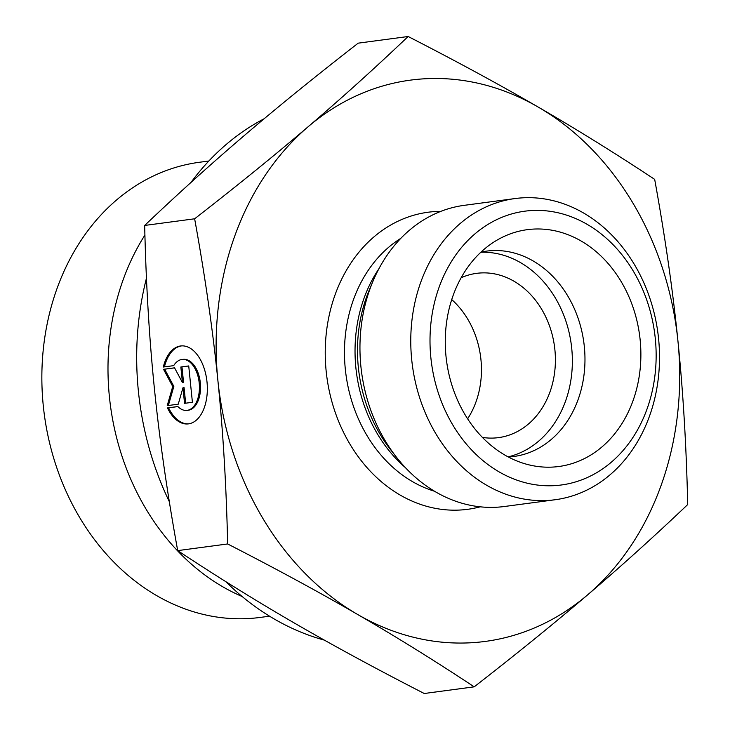 <?xml version="1.0" encoding="UTF-8"?>
<svg xmlns="http://www.w3.org/2000/svg" width="730" height="730" viewBox="0 0 730 730"><rect width="100%" height="100%" fill="white"/><g stroke="black" fill="none" stroke-linecap="round" stroke-linejoin="round"><path stroke-width="1.09" d="M167.462 407.924L177.846 406.537A25.586 14.81 -94.9 0 0 186.697 410.415A25.586 14.81 -94.9 0 0 199.272 383.661A25.586 14.81 -94.9 0 0 182.336 359.425A25.586 14.81 -94.9 0 0 173.694 365.639L163.301 367.026A39.155 22.666 85.1 0 1 181.177 345.91A39.155 22.666 85.1 0 1 207.101 382.985A39.155 22.666 85.1 0 1 187.856 423.938A39.155 22.666 85.1 0 1 167.462 407.924L168.584 407.824A39.155 22.666 -94.9 0 0 188.422 423.874M181.733 345.874A39.155 22.666 -94.9 0 0 164.442 366.871M182.336 359.425L183.458 359.333A25.586 14.81 85.1 0 1 200.394 383.56A25.586 14.81 85.1 0 1 187.82 410.315L186.697 410.415M177.892 406.583L168.584 407.824M188.723 365.986L181.971 366.889L183.558 382.465L182.436 382.566L180.848 366.989L188.723 365.94L192.41 402.294L184.544 403.343L182.965 387.767L178.248 404.183L167.225 405.652L172.727 386.489L163.538 369.298L174.552 367.829L182.436 382.566M180.848 366.989L181.971 366.889M174.579 367.874L164.661 369.197L173.85 386.398L168.365 405.497M163.538 369.298L164.661 369.197M172.727 386.489L173.85 386.398M182.965 387.767L184.088 387.666L185.657 403.197M169.333 501.674A275.529 224.594 -97.6 0 1 138.408 391.362A275.529 224.594 -97.6 0 1 146.456 278.166M190.995 182.427A275.529 224.594 -97.6 0 1 264.187 118.725M324.375 640.128A275.529 224.594 -97.6 0 1 225.707 581.582M242.187 596.538A229.603 187.154 -97.6 0 1 109.427 397.001A229.603 187.154 -97.6 0 1 144.914 235.06M269.543 616.184L260.172 617.434A229.603 187.154 -97.6 0 1 43.289 405.825A229.603 187.154 -97.6 0 1 199.491 162.261L208.862 161.011M408.143 36.5L358.184 43.161C315.634 76.221 277.801 106.908 244.687 135.205C211.499 163.511 178.156 193.596 144.668 225.451C146.018 283.952 149.276 338.446 154.441 388.926C159.532 439.423 167.289 493.316 177.7 550.621C217.065 576.663 255.911 600.781 294.226 622.955C332.469 645.147 375.804 668.662 424.24 693.5L474.199 686.839C434.834 660.796 395.988 636.679 357.673 614.496C319.43 592.313 276.095 568.798 227.66 543.959C226.309 485.45 223.052 430.955 217.887 380.476C212.795 329.978 205.048 276.086 194.636 218.79C237.177 185.721 275.009 155.043 308.124 126.746C341.312 98.441 374.654 68.355 408.143 36.5C456.569 61.338 499.913 84.853 538.156 107.045C576.472 129.219 615.317 153.337 654.682 179.379C665.094 236.684 672.85 290.577 677.942 341.074C683.107 391.554 686.364 446.048 687.715 504.549C654.226 536.404 620.883 566.489 587.696 594.795C554.581 623.091 516.749 653.779 474.199 686.839M144.668 225.451L194.636 218.79M177.7 550.621L227.66 543.959M587.696 594.795A283.121 230.78 82.4 0 0 677.942 341.074A283.121 230.78 82.4 0 0 538.156 107.045A283.121 230.78 82.4 0 0 308.124 126.746A283.121 230.78 82.4 0 0 217.887 380.476A283.121 230.78 82.4 0 0 357.673 614.496A283.121 230.78 82.4 0 0 587.696 594.795M508.326 456.989A103.578 84.434 82.4 0 0 513.856 456.478A103.578 84.434 82.4 0 0 584.328 346.595A103.578 84.434 82.4 0 0 486.481 251.129A103.578 84.434 82.4 0 0 481.015 252.087M446.012 356.395A119.464 97.382 -97.6 0 1 499.137 238.938A119.464 97.382 -97.6 0 1 640.137 339.769A119.464 97.382 -97.6 0 1 529.268 464.928A119.464 97.382 -97.6 0 1 446.012 356.395M508.126 456.88A103.578 84.434 82.4 0 0 571.718 348.274A103.578 84.434 82.4 0 0 480.851 252.242M482.42 437.416A82.864 67.543 82.4 0 0 498.517 437.626A82.864 67.543 82.4 0 0 554.517 346.558A82.864 67.543 82.4 0 0 476.617 273.349A82.864 67.543 82.4 0 0 461.132 277.765M467.62 418.819A82.864 67.543 82.4 0 0 451.724 299.583M555.22 499.731L504.403 506.501A151.922 123.835 -97.6 0 1 396.308 457.016A151.922 123.835 -97.6 0 1 372.902 281.406A151.922 123.835 -97.6 0 1 464.253 205.331L515.07 198.551A151.922 123.835 82.4 0 0 412.395 365.502A151.922 123.835 82.4 0 0 555.22 499.731A151.922 123.835 82.4 0 0 658.57 338.574A151.922 123.835 82.4 0 0 515.07 198.551M655.284 338.474A138.107 112.575 -97.6 0 1 499.055 471.854A138.107 112.575 -97.6 0 1 474.883 233.929A138.107 112.575 -97.6 0 1 655.284 338.474M396.308 457.016L390.486 449.543A137.888 112.393 -97.6 0 1 369.234 290.148L372.902 281.406M378.824 268.896A136.036 110.887 82.4 0 0 405.305 467.538M434.532 491.253A136.036 110.887 -97.6 0 1 345.929 374.371A136.036 110.887 -97.6 0 1 400.816 238.345M440.82 211.362A149.851 122.147 82.4 0 0 326.839 376.908A149.851 122.147 82.4 0 0 480.212 506.821"/></g></svg>
